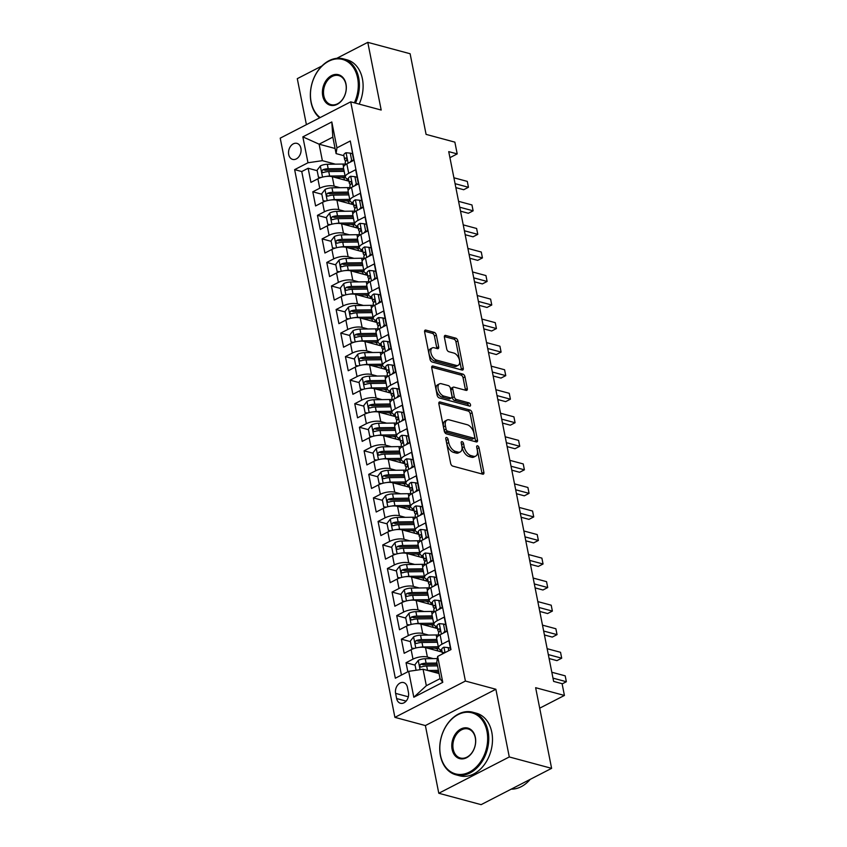 <?xml version="1.0" encoding="UTF-8"?>
<svg xmlns="http://www.w3.org/2000/svg" width="847" height="847" viewBox="0 0 847 847"><rect width="100%" height="100%" fill="white"/><g stroke="black" fill="none" stroke-linecap="round" stroke-linejoin="round"><path stroke-width="1.27" d="M446.623 437.486A1.779 1.006 62.8 0 0 446.125 437.528A1.779 1.006 62.8 0 0 445.776 438.799L450.646 463.351A2.541 1.429 62.8 0 0 452.764 466.115L482.674 474.161A2.541 1.429 62.8 0 0 483.383 474.119A2.541 1.429 62.8 0 0 483.881 472.298L479.021 447.745A1.779 1.006 62.8 0 0 477.539 445.808A1.779 1.006 62.8 0 0 477.041 445.85A1.779 1.006 62.8 0 0 476.692 447.121L477.316 450.297A8.142 4.574 62.8 0 1 475.728 456.099A8.142 4.574 62.8 0 1 473.462 456.258L470.974 455.591A8.142 4.574 62.8 0 1 464.188 446.761L463.563 443.584A1.779 1.006 62.8 0 0 462.081 441.647A1.779 1.006 62.8 0 0 461.583 441.689A1.779 1.006 62.8 0 0 461.234 442.96L461.869 446.136A8.142 4.574 62.8 0 1 460.27 451.938A8.142 4.574 62.8 0 1 458.015 452.097L455.517 451.43A8.142 4.574 62.8 0 1 448.73 442.6L448.105 439.424A1.779 1.006 62.8 0 0 446.623 437.486M288.711 154.525A8.29 6.109 -74.9 0 0 292.649 159.395A8.29 6.109 -74.9 0 0 298.991 156.557A8.29 6.109 -74.9 0 0 300.907 148.246A8.29 6.109 -74.9 0 0 296.958 143.376A8.29 6.109 -74.9 0 0 290.616 146.213A8.29 6.109 -74.9 0 0 288.711 154.525M436.343 335.116A2.541 1.429 62.8 0 0 434.225 332.363L425.829 330.097A2.541 1.429 62.8 0 0 425.12 330.15A2.541 1.429 62.8 0 0 424.622 331.96L430.022 359.234A2.541 1.429 62.8 0 0 432.15 361.997L462.06 370.044A2.541 1.429 62.8 0 0 462.769 370.001A2.541 1.429 62.8 0 0 463.267 368.18L457.867 340.907A2.541 1.429 62.8 0 0 455.75 338.154L445.607 335.423A2.541 1.429 62.8 0 0 444.897 335.476A2.541 1.429 62.8 0 0 444.4 337.286L446.718 348.964A2.541 1.429 62.8 0 0 448.836 351.717L453.865 353.072A6.808 3.822 62.8 0 1 459.116 358.969A6.808 3.822 62.8 0 1 458.195 365.301A6.808 3.822 62.8 0 1 456.311 365.438L436.618 360.134A6.808 3.822 62.8 0 1 431.356 354.237A6.808 3.822 62.8 0 1 432.277 347.905A6.808 3.822 62.8 0 1 434.162 347.768L437.444 348.657A2.541 1.429 62.8 0 0 438.153 348.604A2.541 1.429 62.8 0 0 438.651 346.794L436.343 335.116L434.437 336.1A2.541 1.429 62.8 0 0 432.319 333.337L424.569 331.251M509.28 756.953L495.876 689.257L425.385 725.561L438.788 793.258L509.28 756.953L551.609 768.345L535.643 687.7L564.42 695.451L562.09 683.677L553.631 681.401L448.73 151.634L457.2 153.91L454.871 142.137L426.083 134.387L410.117 53.742L367.789 42.35L336.778 58.316M495.876 689.257L465.405 681.052L350.711 101.841L381.192 110.046L367.789 42.35M440.059 401.976A2.541 1.429 62.8 0 0 439.36 402.029A2.541 1.429 62.8 0 0 438.862 403.839L444.262 431.112A2.541 1.429 62.8 0 0 446.38 433.865L476.289 441.922A2.541 1.429 62.8 0 0 476.999 441.869A2.541 1.429 62.8 0 0 477.496 440.059L472.097 412.785A2.541 1.429 62.8 0 0 469.979 410.033L440.059 401.976L438.905 402.569M437.137 395.168L431.737 367.905A2.541 1.429 62.8 0 1 432.235 366.084A2.541 1.429 62.8 0 1 432.944 366.042L462.864 374.088A2.541 1.429 62.8 0 1 464.982 376.851L467.29 388.519A2.541 1.429 62.8 0 1 466.792 390.34A2.541 1.429 62.8 0 1 466.083 390.382L453.95 387.121A2.541 1.429 62.8 0 0 453.251 387.164A2.541 1.429 62.8 0 0 452.753 388.985L454.288 396.724A2.541 1.429 62.8 0 0 456.406 399.488L469.037 402.886A1.779 1.006 62.8 0 1 470.413 404.432A1.779 1.006 62.8 0 1 470.17 406.084A1.779 1.006 62.8 0 1 469.672 406.115L439.265 397.931A2.541 1.429 62.8 0 1 437.137 395.168M321.892 65.981L297.286 78.655L306.402 124.657M551.609 768.345L481.117 804.65L438.788 793.258M344.094 177.944L341.595 177.267M317.18 170.692L308.139 168.257L310.934 182.391L317.89 178.802L319.753 188.225A10.365 3.907 -11.2 0 1 334.142 186.128L340.028 187.706M348.752 201.491L346.254 200.813M321.839 194.238L312.797 191.803L315.592 205.937L322.548 202.348L324.412 211.771A10.365 3.907 -11.2 0 1 338.811 209.664L344.697 211.252M353.421 225.037L350.923 224.36M326.497 217.785L317.456 215.35L320.251 229.473L327.207 225.895L329.07 235.318A10.365 3.907 -11.2 0 1 343.469 233.211L349.356 234.799M358.08 248.573L355.581 247.906M331.166 241.331L322.125 238.896L324.92 253.02L331.876 249.442L333.739 258.864A10.365 3.907 -11.2 0 1 348.128 256.757L354.014 258.346M362.738 272.12L360.24 271.453M335.825 264.878L326.783 262.443L329.578 276.567L336.534 272.988L338.398 282.411A10.365 3.907 -11.2 0 1 352.797 280.304L358.683 281.892M367.407 295.667L364.909 295M340.483 288.425L331.442 285.99L334.247 300.113L341.193 296.535L343.067 305.947A10.365 3.907 -11.2 0 1 357.455 303.851L363.342 305.439M372.066 319.213L369.567 318.546M345.153 311.971L336.111 309.536L338.906 323.66L345.862 320.081L347.725 329.494A10.365 3.907 -11.2 0 1 362.114 327.397L368 328.975M376.735 342.76L374.226 342.082M349.811 335.507L340.769 333.083L343.564 347.206L350.52 343.628L352.384 353.04A10.365 3.907 -11.2 0 1 366.783 350.944L372.669 352.521M381.394 366.306L378.895 365.629M354.47 359.054L345.428 356.619L348.233 370.753L355.179 367.164L357.053 376.587A10.365 3.907 -11.2 0 1 371.441 374.49L377.328 376.068M386.052 389.853L383.553 389.175M359.139 382.6L350.097 380.165L352.892 394.3L359.848 390.711L361.711 400.133A10.365 3.907 -11.2 0 1 376.1 398.026L381.986 399.615M390.721 413.4L388.212 412.722M363.797 406.147L354.755 403.712L357.55 417.836L364.506 414.257L366.37 423.68A10.365 3.907 -11.2 0 1 380.769 421.573L386.656 423.161M395.38 436.936L392.881 436.269M368.456 429.694L359.414 427.259L362.22 441.382L369.165 437.804L371.039 447.227A10.365 3.907 -11.2 0 1 385.427 445.12L391.314 446.708M400.038 460.482L397.539 459.815M373.125 453.24L364.083 450.805L366.878 464.929L373.834 461.35L375.697 470.773A10.365 3.907 -11.2 0 1 390.086 468.666L395.973 470.254M404.707 484.029L402.198 483.362M377.783 476.787L368.741 474.352L371.537 488.475L378.493 484.897L380.356 494.309A10.365 3.907 -11.2 0 1 394.755 492.213L400.642 493.801M409.366 507.575L406.867 506.908M382.442 500.333L373.4 497.898L376.206 512.022L383.151 508.444L385.025 517.856A10.365 3.907 -11.2 0 1 399.413 515.759L405.3 517.348M414.024 531.122L411.526 530.444M387.111 523.87L378.069 521.445L380.864 535.569L387.82 531.99L389.684 541.402A10.365 3.907 -11.2 0 1 404.072 539.306L409.959 540.884M418.693 554.669L416.184 553.991M391.769 547.416L382.728 544.981L385.523 559.115L392.479 555.537L394.342 564.949A10.365 3.907 -11.2 0 1 408.741 562.853L414.628 564.43M423.352 578.215L420.853 577.538M396.428 570.963L387.386 568.528L390.192 582.662L397.137 579.073L399.011 588.496A10.365 3.907 -11.2 0 1 413.4 586.389L419.286 587.977M428.01 601.762L425.512 601.084M401.097 594.509L392.055 592.074L394.85 606.208L401.806 602.619L403.67 612.042A10.365 3.907 -11.2 0 1 418.058 609.935L423.945 611.523M432.679 625.308L430.17 624.631M405.755 618.056L396.714 615.621L399.509 629.745L406.465 626.166L408.328 635.589A10.365 3.907 -11.2 0 1 422.727 633.482L428.614 635.07M437.338 648.844L434.839 648.177M410.414 641.603L401.372 639.167L404.178 653.291L411.123 649.713A10.365 3.907 -11.2 0 1 425.522 647.616L442.187 652.095M450.699 649.702L448.91 640.639L441.954 644.218A10.365 3.907 -11.2 0 0 438.555 648.05A10.365 3.907 -11.2 0 0 441.107 649.967L441.795 650.147M438.555 648.05L436.692 638.638A10.365 3.907 -11.2 0 1 440.091 634.795L447.047 631.216L444.252 617.092L437.296 620.671A10.365 3.907 -11.2 0 0 433.897 624.504A10.365 3.907 -11.2 0 0 436.438 626.42L437.137 626.611M433.897 624.504L432.034 615.091A10.365 3.907 168.8 0 1 435.432 611.259L442.378 607.67L439.582 593.546L432.626 597.124A10.365 3.907 -11.2 0 0 429.238 600.968A10.365 3.907 -11.2 0 0 431.779 602.873L432.478 603.064M429.238 600.968L427.375 591.545A10.365 3.907 168.8 0 1 430.763 587.712L437.719 584.123L434.924 569.999L427.968 573.578A10.365 3.907 -11.2 0 0 424.569 577.421A10.365 3.907 -11.2 0 0 427.121 579.327L427.809 579.517M424.569 577.421L422.706 567.998A10.365 3.907 168.8 0 1 426.105 564.166L433.061 560.576L430.255 546.453L423.309 550.031A10.365 3.907 -11.2 0 0 419.911 553.874A10.365 3.907 -11.2 0 0 422.452 555.78L423.151 555.971M419.911 553.874L418.047 544.452A10.365 3.907 168.8 0 1 421.446 540.619L428.391 537.04L425.596 522.906L418.64 526.495A10.365 3.907 -11.2 0 0 415.252 530.328A10.365 3.907 -11.2 0 0 417.793 532.234L418.492 532.424M415.252 530.328L413.389 520.905A10.365 3.907 168.8 0 1 416.777 517.072L423.733 513.494L420.938 499.359L413.982 502.949A10.365 3.907 -11.2 0 0 410.583 506.781A10.365 3.907 -11.2 0 0 413.135 508.698L413.823 508.878M410.583 506.781L408.72 497.358A10.365 3.907 168.8 0 1 412.118 493.526L419.074 489.947L416.269 475.823L409.323 479.402A10.365 3.907 -11.2 0 0 405.925 483.235A10.365 3.907 -11.2 0 0 408.466 485.151L409.165 485.331M405.925 483.235L404.061 473.822A10.365 3.907 168.8 0 1 407.449 469.979L414.405 466.401L411.61 452.277L404.654 455.855A10.365 3.907 -11.2 0 0 401.266 459.688A10.365 3.907 -11.2 0 0 403.807 461.604L404.506 461.784M401.266 459.688L399.392 450.276A10.365 3.907 168.8 0 1 402.791 446.433L409.747 442.854L406.952 428.73L399.996 432.309A10.365 3.907 -11.2 0 0 396.597 436.141A10.365 3.907 -11.2 0 0 399.149 438.058L399.837 438.248M396.597 436.141L394.734 426.729A10.365 3.907 168.8 0 1 398.132 422.886L405.088 419.307L402.283 405.184L395.337 408.762A10.365 3.907 -11.2 0 0 391.939 412.605A10.365 3.907 -11.2 0 0 394.48 414.511L395.178 414.702M391.939 412.605L390.075 403.183A10.365 3.907 168.8 0 1 393.463 399.35L400.419 395.761L397.624 381.637L390.668 385.216A10.365 3.907 -11.2 0 0 387.28 389.059A10.365 3.907 -11.2 0 0 389.821 390.965L390.52 391.155M387.28 389.059L385.406 379.636A10.365 3.907 168.8 0 1 388.805 375.803L395.761 372.214L392.966 358.09L386.01 361.669A10.365 3.907 -11.2 0 0 382.611 365.512A10.365 3.907 -11.2 0 0 385.163 367.418L385.851 367.609M382.611 365.512L380.748 356.089A10.365 3.907 168.8 0 1 384.146 352.257L391.102 348.678L388.297 334.544L381.351 338.133A10.365 3.907 -11.2 0 0 377.953 341.966A10.365 3.907 -11.2 0 0 380.494 343.871L381.192 344.062M377.953 341.966L376.089 332.543A10.365 3.907 168.8 0 1 379.477 328.71L386.433 325.132L383.638 310.997L376.682 314.586A10.365 3.907 -11.2 0 0 373.294 318.419A10.365 3.907 -11.2 0 0 375.835 320.335L376.523 320.515M373.294 318.419L371.42 308.996A10.365 3.907 168.8 0 1 374.819 305.164L381.775 301.585L378.98 287.451L372.024 291.04A10.365 3.907 -11.2 0 0 368.625 294.872A10.365 3.907 -11.2 0 0 371.177 296.789L371.865 296.969M368.625 294.872L366.762 285.46A10.365 3.907 168.8 0 1 370.16 281.617L377.116 278.038L374.31 263.915L367.365 267.493A10.365 3.907 -11.2 0 0 363.966 271.326A10.365 3.907 -11.2 0 0 366.507 273.242L367.206 273.422M363.966 271.326L362.103 261.914A10.365 3.907 168.8 0 1 365.491 258.07L372.447 254.492L369.652 240.368L362.696 243.947A10.365 3.907 -11.2 0 0 359.308 247.779A10.365 3.907 -11.2 0 0 361.849 249.696L362.537 249.886M359.308 247.779L357.434 238.367A10.365 3.907 168.8 0 1 360.833 234.524L367.789 230.945L364.993 216.821L358.037 220.4A10.365 3.907 -11.2 0 0 354.639 224.233A10.365 3.907 -11.2 0 0 357.19 226.149L357.879 226.34M354.639 224.233L352.776 214.82A10.365 3.907 168.8 0 1 356.174 210.988L363.13 207.399L360.324 193.275L353.379 196.853A10.365 3.907 -11.2 0 0 349.98 200.697A10.365 3.907 -11.2 0 0 352.521 202.602L353.22 202.793M349.98 200.697L348.117 191.274A10.365 3.907 168.8 0 1 351.505 187.441L358.461 183.852L355.666 169.728L348.71 173.307A10.365 3.907 -11.2 0 0 345.322 177.15A10.365 3.907 -11.2 0 0 347.863 179.056L348.551 179.246M317.89 178.802A10.365 3.907 168.8 0 1 332.278 176.705L348.943 181.194M322.548 202.348A10.365 3.907 168.8 0 1 336.947 200.252L353.601 204.741M327.207 225.895A10.365 3.907 168.8 0 1 341.606 223.799L358.27 228.277M331.876 249.442A10.365 3.907 168.8 0 1 346.264 247.345L362.929 251.824M336.534 272.988A10.365 3.907 168.8 0 1 350.933 270.881L367.587 275.37M341.193 296.535A10.365 3.907 168.8 0 1 355.592 294.428L372.257 298.917M345.862 320.081A10.365 3.907 168.8 0 1 360.25 317.974L376.915 322.463M350.52 343.628A10.365 3.907 168.8 0 1 364.919 341.521L381.574 346.01M355.179 367.164A10.365 3.907 168.8 0 1 369.578 365.068L386.243 369.557M359.848 390.711A10.365 3.907 168.8 0 1 374.236 388.614L390.901 393.103M364.506 414.257A10.365 3.907 168.8 0 1 378.905 412.161L395.56 416.639M369.165 437.804A10.365 3.907 168.8 0 1 383.564 435.707L400.229 440.186M373.834 461.35A10.365 3.907 168.8 0 1 388.222 459.254L404.887 463.733M378.493 484.897A10.365 3.907 168.8 0 1 392.892 482.79L409.546 487.279M383.151 508.444A10.365 3.907 168.8 0 1 397.55 506.337L414.215 510.826M387.82 531.99A10.365 3.907 168.8 0 1 402.209 529.883L418.873 534.372M392.479 555.537A10.365 3.907 168.8 0 1 406.878 553.43L423.532 557.919M397.137 579.073A10.365 3.907 168.8 0 1 411.536 576.976L428.201 581.466M401.806 602.619A10.365 3.907 168.8 0 1 416.195 600.523L432.859 605.002M406.465 626.166A10.365 3.907 168.8 0 1 420.864 624.07L437.518 628.548M408.455 692.475L407.428 687.298A8.036 5.918 -74.9 0 0 403.606 682.576A8.036 5.918 -74.9 0 0 397.465 685.329A8.036 5.918 -74.9 0 0 395.613 693.375L396.64 698.563A8.036 5.918 -74.9 0 0 400.462 703.275A8.036 5.918 -74.9 0 0 406.602 700.522A8.036 5.918 -74.9 0 0 408.455 692.475M465.405 681.052L394.903 717.356L280.219 138.146L350.711 101.841M308.139 168.257L301.754 171.549L294.64 169.633L395.337 678.214L408.678 671.343L423.077 669.246L439.042 673.545M294.64 169.633L307.98 162.762L302.845 136.865L331.812 121.947L336.937 147.854L350.277 140.983L450.975 649.564L437.645 656.425L442.769 682.333L413.812 697.24L408.678 671.343M415.083 665.149L406.041 662.714L412.997 659.135A10.365 3.907 -11.2 0 1 427.386 657.028L433.272 658.617M351.283 146.044L353.802 160.316L346.847 163.895A10.365 3.907 168.8 0 0 343.448 167.727L345.322 177.15M401.372 639.167L408.328 635.589M396.714 615.621L403.67 612.042M392.055 592.074L399.011 588.496M387.386 568.528L394.342 564.949M382.728 544.981L389.684 541.402M378.069 521.445L385.025 517.856M373.4 497.898L380.356 494.309M368.741 474.352L375.697 470.773M364.083 450.805L371.039 447.227M359.414 427.259L366.37 423.68M354.755 403.712L361.711 400.133M350.097 380.165L357.053 376.587M345.428 356.619L352.384 353.04M340.769 333.083L347.725 329.494M336.111 309.536L343.067 305.947M331.442 285.99L338.398 282.411M326.783 262.443L333.739 258.864M322.125 238.896L329.07 235.318M317.456 215.35L324.412 211.771M312.797 191.803L319.753 188.225M301.754 171.549L401.446 675.07M406.041 662.714L407.831 671.777M335.073 148.479L319.107 144.181L322.368 160.665L335.37 164.159M423.077 669.246L426.337 685.721L440.059 678.659L436.787 662.174L437.645 656.425M425.385 725.561L394.903 717.356M449.926 157.658L457.2 153.91M539.698 708.187L564.42 695.451M343.893 155.7L336.09 153.603L332.829 137.119L319.107 144.181L302.845 136.865M336.937 147.854L336.09 153.603M322.368 160.665L307.98 162.762M426.337 685.721L413.812 697.24M440.059 678.659L442.769 682.333M331.812 121.947L332.829 137.119M445.956 439.688A1.779 1.006 62.8 0 1 446.2 440.408L446.824 443.584A8.142 4.574 62.8 0 0 453.611 452.404L455.517 451.43M460.27 451.938L458.365 452.923A8.142 4.574 62.8 0 1 456.11 453.081L453.611 452.404M475.728 456.099L473.822 457.084A8.142 4.574 62.8 0 1 471.557 457.242L469.069 456.565A8.142 4.574 62.8 0 1 462.282 447.745L461.657 444.569A1.779 1.006 62.8 0 0 461.414 443.849M482.038 473.992A2.541 1.429 62.8 0 0 481.975 473.282L477.115 448.73A1.779 1.006 62.8 0 0 476.872 448.01M475.654 441.753A2.541 1.429 62.8 0 0 475.591 441.043L470.191 413.77A2.541 1.429 62.8 0 0 468.073 411.007L438.799 403.13M446.083 429.196A1.779 1.006 62.8 0 0 447.565 431.123L473.822 438.195A1.779 1.006 62.8 0 0 474.32 438.164A1.779 1.006 62.8 0 0 474.669 436.893L474.002 433.537A8.142 4.574 62.8 0 0 467.216 424.718L449.27 419.879A8.142 4.574 62.8 0 0 447.004 420.038A8.142 4.574 62.8 0 0 445.416 425.84L446.083 429.196L444.177 430.181A1.779 1.006 62.8 0 0 445.66 432.108L447.565 431.123M474.32 438.164L472.414 439.138A1.779 1.006 62.8 0 1 471.917 439.18L445.66 432.108M447.004 420.038L445.099 421.023A8.142 4.574 62.8 0 0 443.51 426.824L445.416 425.84M444.177 430.181L443.51 426.824M431.684 367.196L460.959 375.073L462.864 374.088M465.448 390.213A2.541 1.429 62.8 0 0 465.384 389.504L463.076 377.836A2.541 1.429 62.8 0 0 460.959 375.073M453.251 387.164L451.345 388.148A2.541 1.429 62.8 0 0 450.848 389.959L452.383 397.709A2.541 1.429 62.8 0 0 454.5 400.462L467.131 403.86L469.037 402.886M468.624 405.84A1.779 1.006 62.8 0 0 467.131 403.86M441.361 383.733A6.808 3.822 62.8 0 0 439.477 383.86A6.808 3.822 62.8 0 0 438.555 390.192A6.808 3.822 62.8 0 0 443.817 396.089L450.752 397.963A2.541 1.429 62.8 0 0 451.462 397.91A2.541 1.429 62.8 0 0 451.959 396.1L450.424 388.36A2.541 1.429 62.8 0 0 448.307 385.597L441.361 383.733M439.477 383.86L437.571 384.845A6.808 3.822 62.8 0 0 436.65 391.176A6.808 3.822 62.8 0 0 441.912 397.074L443.817 396.089M451.462 397.91L449.556 398.895A2.541 1.429 62.8 0 1 448.846 398.948L441.912 397.074M436.808 348.477A2.541 1.429 62.8 0 0 436.745 347.768L434.437 336.1M432.277 347.905L430.371 348.879A6.808 3.822 62.8 0 0 429.45 355.221A6.808 3.822 62.8 0 0 434.712 361.118L436.618 360.134M458.195 365.301L456.289 366.285A6.808 3.822 62.8 0 1 454.405 366.412L434.712 361.118M461.414 369.874A2.541 1.429 62.8 0 0 461.361 369.165L455.961 341.892A2.541 1.429 62.8 0 0 453.844 339.139L444.347 336.577M432.637 671.819L438.682 671.735M427.735 670.496L438.407 670.348M416.089 670.263L414.988 664.651L418.323 660.332A6.871 2.583 -11.2 0 1 425.215 658.733L437.327 658.553M436.967 663.053L426.105 663.201A6.871 2.583 168.8 0 0 420.853 664.133C419.297 665.753 419.477 666.695 421.414 666.96A6.871 2.583 -11.2 0 1 426.655 666.028L437.528 665.869M420.853 664.133L423.288 664.789A3.494 1.313 -11.2 0 1 424.876 664.609L437.243 664.429M420.588 667.013L421.414 666.96M448.751 650.708L448.137 647.584L443.86 647.193A6.871 2.583 168.8 0 0 441.7 649.681L442.536 653.905A6.871 2.583 168.8 0 1 443.521 652.455L444.622 652.836M450.646 649.734L450.339 648.177L448.137 647.584M562.143 683.9L566.357 681.729L552.985 678.129M565.193 675.842L566.357 681.729L565.193 675.842L551.81 672.243M440.493 755.323A31.614 23.271 -74.9 0 0 469.429 772.083A31.614 23.271 -74.9 0 0 486.983 731.385A31.614 23.271 -74.9 0 0 458.047 714.624A31.614 23.271 -74.9 0 0 440.493 755.323M488.063 731.226A32.387 23.843 105.1 0 1 480.598 763.687A32.387 23.843 105.1 0 1 455.824 774.772A32.387 23.843 105.1 0 1 440.429 755.757A32.387 23.843 105.1 0 1 447.894 723.296A32.387 23.843 105.1 0 1 472.668 712.211A32.387 23.843 105.1 0 1 488.063 731.226M452.118 749.341A15.807 11.636 105.1 0 1 460.895 728.992A15.807 11.636 105.1 0 1 475.358 737.366A15.807 11.636 105.1 0 1 466.581 757.716A15.807 11.636 105.1 0 1 452.118 749.341M475.294 737.801A15.034 11.064 -74.9 0 0 468.158 728.981A15.034 11.064 -74.9 0 0 456.66 734.116A15.034 11.064 -74.9 0 0 453.198 749.182A15.034 11.064 -74.9 0 0 460.345 758.001A15.034 11.064 -74.9 0 0 471.832 752.856A15.034 11.064 -74.9 0 0 475.294 737.801M530.211 779.367A32.387 23.843 105.1 0 1 511.239 789.139M472.668 712.211L476.395 713.216A32.387 23.843 105.1 0 1 491.789 732.232A32.387 23.843 105.1 0 1 484.325 764.682A32.387 23.843 105.1 0 1 459.55 775.767L455.824 774.772M354.374 102.826A31.614 23.271 -74.9 0 0 357.614 77.998A31.614 23.271 -74.9 0 0 328.678 61.249A31.614 23.271 -74.9 0 0 311.124 101.936A31.614 23.271 -74.9 0 0 320.166 117.574M319.637 117.839A32.387 23.843 105.1 0 1 311.061 102.371A32.387 23.843 105.1 0 1 318.525 69.92A32.387 23.843 105.1 0 1 343.289 58.835A32.387 23.843 105.1 0 1 358.694 77.839A32.387 23.843 105.1 0 1 355.454 103.112M322.739 95.955A15.807 11.636 105.1 0 1 331.526 75.605A15.807 11.636 105.1 0 1 345.989 83.991A15.807 11.636 105.1 0 1 337.212 104.329A15.807 11.636 105.1 0 1 322.739 95.955M345.925 84.414A15.034 11.064 -74.9 0 0 338.779 75.595A15.034 11.064 -74.9 0 0 327.281 80.74A15.034 11.064 -74.9 0 0 323.819 95.796A15.034 11.064 -74.9 0 0 330.965 104.615A15.034 11.064 -74.9 0 0 342.463 99.48A15.034 11.064 -74.9 0 0 345.925 84.414M343.289 58.835L347.016 59.83A32.387 23.843 105.1 0 1 362.41 78.845A32.387 23.843 105.1 0 1 359.17 104.117M419.667 647.33A6.871 2.583 -11.2 0 1 422.886 646.96L438.301 646.737M427.979 648.273L437.306 648.146A16.453 6.204 -11.2 0 1 438.577 648.146M413.58 648.675L411.716 648.167L410.319 641.105L413.664 636.796A6.871 2.583 -11.2 0 1 420.557 635.186L436.205 634.964A19.82 7.464 -11.2 0 1 438.799 635.017M437.486 648.135A8.163 3.07 168.8 0 0 437.359 649.003L437.73 650.898M411.716 648.167L414.352 648.41M439.466 651.364A8.163 3.07 -11.2 0 1 440.821 650.507L440.694 649.84M436.851 639.443L421.435 639.654A6.871 2.583 168.8 0 0 416.184 640.586L418.63 641.243A3.494 1.313 -11.2 0 1 420.218 641.063L435.866 640.84A16.453 6.204 -11.2 0 1 437.137 640.851M441.573 650.094A16.453 6.204 -11.2 0 1 440.821 650.507M416.184 640.586C414.628 642.206 414.818 643.148 416.745 643.413A6.871 2.583 -11.2 0 1 421.997 642.481L437.412 642.27M415.93 643.466L416.745 643.413M415.009 623.784A6.871 2.583 -11.2 0 1 418.217 623.413L433.632 623.191M423.309 624.726L432.648 624.599A16.453 6.204 -11.2 0 1 433.918 624.599M408.91 625.128L407.058 624.631L405.66 617.558L409.006 613.249A6.871 2.583 -11.2 0 1 415.888 611.64L431.536 611.418A19.82 7.464 -11.2 0 1 434.14 611.47M432.828 624.588A8.163 3.07 168.8 0 0 432.69 625.457L433.071 627.352M407.058 624.631L409.694 624.864M434.807 627.818A8.163 3.07 -11.2 0 1 436.163 626.96L436.025 626.293M432.192 615.896L416.777 616.108A6.871 2.583 168.8 0 0 411.526 617.039L413.961 617.696A3.494 1.313 -11.2 0 1 415.549 617.516L431.197 617.294A16.453 6.204 -11.2 0 1 432.468 617.304M436.914 626.547A16.453 6.204 -11.2 0 1 436.163 626.96M411.526 617.039C409.969 618.659 410.16 619.602 412.087 619.866A6.871 2.583 -11.2 0 1 417.338 618.935L432.753 618.723M411.261 619.919L412.087 619.866M410.34 600.237A6.871 2.583 -11.2 0 1 413.558 599.867L428.974 599.644M418.651 601.179L427.979 601.052A16.453 6.204 -11.2 0 1 429.26 601.052M404.252 601.582L402.399 601.084L401.002 594.022L404.337 589.703A6.871 2.583 -11.2 0 1 411.229 588.093L426.877 587.871A19.82 7.464 -11.2 0 1 429.471 587.924M428.169 601.052A8.163 3.07 168.8 0 0 428.031 601.91L428.413 603.805M402.399 601.084L405.025 601.328M430.138 604.271A8.163 3.07 -11.2 0 1 431.494 603.413L431.367 602.746M427.534 592.349L412.118 592.561A6.871 2.583 168.8 0 0 406.867 593.493L409.302 594.149A3.494 1.313 -11.2 0 1 410.89 593.969L426.539 593.747A16.453 6.204 -11.2 0 1 427.809 593.758M432.245 603A16.453 6.204 -11.2 0 1 431.494 603.413M406.867 593.493C405.311 595.113 405.491 596.055 407.428 596.32A6.871 2.583 -11.2 0 1 412.669 595.388L428.084 595.176M406.602 596.373L407.428 596.32M405.681 576.691A6.871 2.583 -11.2 0 1 408.9 576.32L424.315 576.098M413.992 577.633L423.32 577.506A16.453 6.204 -11.2 0 1 424.591 577.516M399.593 578.035L397.73 577.538L396.332 570.476L399.678 566.156A6.871 2.583 -11.2 0 1 406.571 564.547L422.219 564.324A19.82 7.464 -11.2 0 1 424.813 564.377M423.5 577.506A8.163 3.07 168.8 0 0 423.373 578.363L423.744 580.259M397.73 577.538L400.366 577.781M425.48 580.724A8.163 3.07 -11.2 0 1 426.835 579.867L426.708 579.21M422.865 568.803L407.449 569.025A6.871 2.583 168.8 0 0 402.198 569.946L404.644 570.603A3.494 1.313 -11.2 0 1 406.232 570.423L421.88 570.2A16.453 6.204 -11.2 0 1 423.151 570.211M427.587 579.454A16.453 6.204 -11.2 0 1 426.835 579.867M402.198 569.946C400.642 571.577 400.832 572.508 402.759 572.773A6.871 2.583 -11.2 0 1 408.01 571.841L423.426 571.63M401.944 572.826L402.759 572.773M443.277 633.154L444.876 631.1L443.479 624.038L439.201 623.646A6.871 2.583 168.8 0 0 437.041 626.134L437.931 630.613A6.871 2.583 168.8 0 0 438.143 631.057L438.979 632.148M446.983 631.248L445.67 624.631L443.479 624.038M549.1 658.532L556.934 660.639L561.699 658.183L548.316 654.583M560.534 652.296L561.699 658.183L560.534 652.296L547.151 648.696M438.894 635.494L438.492 633.44A6.871 2.583 -11.2 0 1 439.424 631.735C440.429 629.967 440.239 629.025 438.862 628.908A6.871 2.583 168.8 0 0 437.931 630.613M444.876 631.1L446.454 631.523M438.619 609.607L440.207 607.553L438.81 600.491L434.532 600.1A6.871 2.583 168.8 0 0 432.383 602.588L433.262 607.066A6.871 2.583 168.8 0 0 433.473 607.511L434.32 608.601M442.325 607.701L441.012 601.084L438.81 600.491M544.441 634.985L552.276 637.092L557.04 634.636L543.658 631.036M555.876 628.749L557.04 634.636L555.876 628.749L542.493 625.15M434.236 611.947L433.823 609.893A6.871 2.583 -11.2 0 1 434.765 608.188C435.76 606.42 435.58 605.478 434.204 605.361A6.871 2.583 168.8 0 0 433.262 607.066M440.207 607.553L441.785 607.977M433.95 586.071L435.549 584.007L434.151 576.945L429.874 576.553A6.871 2.583 168.8 0 0 427.714 579.041L428.603 583.519A6.871 2.583 168.8 0 0 428.815 583.964L429.662 585.055M437.666 584.155L436.353 577.538L434.151 576.945M539.772 611.439L547.607 613.546L552.371 611.089L538.999 607.49M551.206 605.203L552.371 611.089L551.206 605.203L537.824 601.603M429.567 588.4L429.164 586.346A6.871 2.583 -11.2 0 1 430.096 584.642C431.102 582.874 430.911 581.931 429.535 581.815A6.871 2.583 168.8 0 0 428.603 583.519M435.549 584.007L437.126 584.43M429.291 562.524L430.89 560.46L429.482 553.398L425.215 553.006A6.871 2.583 168.8 0 0 423.055 555.505L423.945 559.973A6.871 2.583 168.8 0 0 424.156 560.418L424.993 561.508M432.997 560.608L431.684 553.991L429.482 553.398M535.113 587.892L542.948 589.999L547.713 587.553L534.33 583.943M546.548 581.667L547.713 587.553L546.548 581.667L533.165 578.056M424.908 564.854L424.506 562.8A6.871 2.583 -11.2 0 1 425.438 561.095C426.443 559.327 426.253 558.385 424.876 558.268A6.871 2.583 168.8 0 0 423.945 559.973M430.89 560.46L432.468 560.883M401.023 553.144A6.871 2.583 -11.2 0 1 404.231 552.773L419.646 552.562M409.323 554.086L418.662 553.959A16.453 6.204 -11.2 0 1 419.932 553.97M394.924 554.489L393.072 553.991L391.674 546.929L395.02 542.609A6.871 2.583 -11.2 0 1 401.902 541L417.55 540.778A19.82 7.464 -11.2 0 1 420.154 540.831M418.842 553.959A8.163 3.07 168.8 0 0 418.704 554.817L419.085 556.723M393.072 553.991L395.708 554.234M420.821 557.188A8.163 3.07 -11.2 0 1 422.177 556.32L422.039 555.664M418.206 545.256L402.791 545.479A6.871 2.583 168.8 0 0 397.539 546.4L399.975 547.056A3.494 1.313 -11.2 0 1 401.563 546.876L417.211 546.664A16.453 6.204 -11.2 0 1 418.482 546.664M422.928 555.907A16.453 6.204 -11.2 0 1 422.177 556.32M397.539 546.4C395.983 548.03 396.163 548.972 398.101 549.227A6.871 2.583 -11.2 0 1 403.352 548.305L418.767 548.083M397.275 549.279L398.101 549.227M424.633 538.978L426.221 536.913L424.823 529.851L420.546 529.46A6.871 2.583 168.8 0 0 418.397 531.958L419.276 536.426A6.871 2.583 168.8 0 0 419.487 536.871L420.334 537.972M428.338 537.062L427.026 530.444L424.823 529.851M530.455 564.346L538.29 566.452L543.054 564.007L529.671 560.396M541.889 558.12L543.054 564.007L541.889 558.12L528.507 554.51M420.25 541.307L419.837 539.253A6.871 2.583 -11.2 0 1 420.768 537.549C421.774 535.78 421.594 534.838 420.218 534.732A6.871 2.583 168.8 0 0 419.276 536.426M426.221 536.913L427.799 537.347M396.354 529.597A6.871 2.583 -11.2 0 1 399.572 529.227L414.988 529.015M404.665 530.55L413.992 530.413A16.453 6.204 -11.2 0 1 415.274 530.423M390.266 530.942L388.413 530.444L387.005 523.382L390.351 519.063A6.871 2.583 -11.2 0 1 397.243 517.453L412.891 517.231A19.82 7.464 -11.2 0 1 415.485 517.284M414.183 530.413A8.163 3.07 168.8 0 0 414.045 531.281L414.427 533.176M388.413 530.444L391.039 530.688M416.152 533.642A8.163 3.07 -11.2 0 1 417.507 532.774L417.38 532.117M413.548 521.71L398.132 521.932A6.871 2.583 168.8 0 0 392.881 522.864L395.316 523.52A3.494 1.313 -11.2 0 1 396.904 523.34L412.553 523.118A16.453 6.204 -11.2 0 1 413.823 523.118M418.259 532.361A16.453 6.204 -11.2 0 1 417.507 532.774M392.881 522.864C391.325 524.484 391.505 525.426 393.442 525.68A6.871 2.583 -11.2 0 1 398.683 524.759L414.098 524.537M392.616 525.733L393.442 525.68M419.964 515.431L421.562 513.377L420.165 506.305L415.888 505.913A6.871 2.583 168.8 0 0 413.728 508.412L414.617 512.88A6.871 2.583 168.8 0 0 414.829 513.335L415.676 514.425M423.669 513.526L422.367 506.898L420.165 506.305M525.786 540.799L533.621 542.906L538.385 540.46L525.002 536.86M537.22 534.573L538.385 540.46L537.22 534.573L523.838 530.974M415.581 517.761L415.178 515.707A6.871 2.583 -11.2 0 1 416.11 514.013C417.116 512.234 416.925 511.292 415.549 511.186A6.871 2.583 168.8 0 0 414.617 512.88M421.562 513.377L423.14 513.801M391.695 506.051A6.871 2.583 -11.2 0 1 394.914 505.68L410.329 505.468M400.006 507.004L409.334 506.866A16.453 6.204 -11.2 0 1 410.604 506.877M385.607 507.395L383.744 506.898L382.346 499.836L385.692 495.516A6.871 2.583 -11.2 0 1 392.585 493.907L408.233 493.695A19.82 7.464 -11.2 0 1 410.827 493.748M409.514 506.866A8.163 3.07 168.8 0 0 409.387 507.734L409.757 509.629M383.744 506.898L386.38 507.141M411.494 510.095A8.163 3.07 -11.2 0 1 412.849 509.227L412.722 508.571M408.879 498.163L393.463 498.385A6.871 2.583 168.8 0 0 388.212 499.317L390.658 499.974A3.494 1.313 -11.2 0 1 392.246 499.794L407.894 499.571A16.453 6.204 -11.2 0 1 409.165 499.582M413.601 508.814A16.453 6.204 -11.2 0 1 412.849 509.227M388.212 499.317C386.656 500.937 386.846 501.879 388.773 502.144A6.871 2.583 -11.2 0 1 394.024 501.212L409.44 500.99M387.958 502.186L388.773 502.144M415.305 491.885L416.904 489.831L415.496 482.769L411.229 482.377A6.871 2.583 168.8 0 0 409.069 484.865L409.959 489.333A6.871 2.583 168.8 0 0 410.17 489.788L411.007 490.879M419.011 489.979L417.698 483.362L415.496 482.769M521.127 517.252L528.962 519.37L533.726 516.914L520.344 513.314M532.562 511.027L533.726 516.914L532.562 511.027L519.179 507.427M410.922 494.214L410.52 492.16A6.871 2.583 -11.2 0 1 411.451 490.466C412.457 488.687 412.267 487.745 410.89 487.639A6.871 2.583 168.8 0 0 409.959 489.333M416.904 489.831L418.471 490.254M387.037 482.515A6.871 2.583 -11.2 0 1 390.245 482.134L405.66 481.922M395.337 483.457L404.675 483.319A16.453 6.204 -11.2 0 1 405.946 483.33M380.938 483.859L379.085 483.351L377.688 476.289L381.034 471.97A6.871 2.583 -11.2 0 1 387.915 470.371L403.564 470.149A19.82 7.464 -11.2 0 1 406.168 470.201M404.855 483.319A8.163 3.07 168.8 0 0 404.718 484.188L405.099 486.083M379.085 483.351L381.722 483.595M406.835 486.549A8.163 3.07 -11.2 0 1 408.19 485.691L408.053 485.024M404.22 474.627L388.805 474.839A6.871 2.583 168.8 0 0 383.553 475.77L385.988 476.427A3.494 1.313 -11.2 0 1 387.577 476.247L403.225 476.025A16.453 6.204 -11.2 0 1 404.495 476.035M408.942 485.278A16.453 6.204 -11.2 0 1 408.19 485.691M383.553 475.77C381.997 477.39 382.177 478.333 384.115 478.597A6.871 2.583 -11.2 0 1 389.366 477.666L404.781 477.443M383.289 478.64L384.115 478.597M410.647 468.338L412.235 466.284L410.837 459.222L406.56 458.83A6.871 2.583 168.8 0 0 404.411 461.319L405.29 465.797A6.871 2.583 168.8 0 0 405.501 466.242L406.348 467.332M414.352 466.432L413.04 459.815L410.837 459.222M516.469 493.706L524.304 495.823L529.068 493.367L515.685 489.767M527.903 487.48L529.068 493.367L527.903 487.48L514.521 483.881M406.264 470.678L405.851 468.613A6.871 2.583 -11.2 0 1 406.782 466.919C407.788 465.151 407.608 464.209 406.232 464.092A6.871 2.583 168.8 0 0 405.29 465.797M412.235 466.284L413.812 466.708M382.368 458.968A6.871 2.583 -11.2 0 1 385.586 458.598L401.002 458.375M390.679 459.91L400.006 459.773A16.453 6.204 -11.2 0 1 401.287 459.783M376.28 460.313L374.427 459.805L373.019 452.743L376.364 448.434A6.871 2.583 -11.2 0 1 383.257 446.824L398.905 446.602A19.82 7.464 -11.2 0 1 401.499 446.655M400.197 459.773A8.163 3.07 168.8 0 0 400.059 460.641L400.44 462.536M374.427 459.805L377.053 460.048M402.166 463.002A8.163 3.07 -11.2 0 1 403.521 462.144L403.394 461.477M399.562 451.08L384.146 451.292A6.871 2.583 168.8 0 0 378.895 452.224L381.33 452.88A3.494 1.313 -11.2 0 1 382.918 452.7L398.566 452.478A16.453 6.204 -11.2 0 1 399.837 452.489M404.273 461.731A16.453 6.204 -11.2 0 1 403.521 462.144M378.895 452.224C377.339 453.844 377.518 454.786 379.456 455.051A6.871 2.583 -11.2 0 1 384.697 454.119L400.112 453.897M378.63 455.104L379.456 455.051M405.978 444.791L407.576 442.737L406.179 435.676L401.902 435.284A6.871 2.583 168.8 0 0 399.742 437.772L400.631 442.25A6.871 2.583 168.8 0 0 400.843 442.695L401.69 443.786M409.683 442.886L408.381 436.269L406.179 435.676M511.8 470.17L519.635 472.277L524.399 469.82L511.016 466.221M523.234 463.934L524.399 469.82L523.234 463.934L509.852 460.334M401.594 447.131L401.192 445.077A6.871 2.583 -11.2 0 1 402.124 443.373C403.13 441.605 402.939 440.662 401.563 440.546A6.871 2.583 168.8 0 0 400.631 442.25M407.576 442.737L409.154 443.161M377.709 435.422A6.871 2.583 -11.2 0 1 380.928 435.051L396.343 434.829M386.02 436.364L395.348 436.237A16.453 6.204 -11.2 0 1 396.618 436.237M371.621 436.766L369.758 436.269L368.36 429.196L371.706 424.887A6.871 2.583 -11.2 0 1 378.598 423.278L394.247 423.055A19.82 7.464 -11.2 0 1 396.841 423.108M395.528 436.226A8.163 3.07 168.8 0 0 395.401 437.094L395.771 438.99M369.758 436.269L372.394 436.501M397.508 439.455A8.163 3.07 -11.2 0 1 398.863 438.598L398.736 437.931M394.893 427.534L379.477 427.746A6.871 2.583 168.8 0 0 374.226 428.677L376.671 429.334A3.494 1.313 -11.2 0 1 378.26 429.154L393.908 428.931A16.453 6.204 -11.2 0 1 395.178 428.942M399.615 438.185A16.453 6.204 -11.2 0 1 398.863 438.598M374.226 428.677C372.669 430.297 372.86 431.239 374.787 431.504A6.871 2.583 -11.2 0 1 380.038 430.572L395.454 430.361M373.972 431.557L374.787 431.504M401.319 421.245L402.918 419.191L401.51 412.129L397.243 411.737A6.871 2.583 168.8 0 0 395.083 414.225L395.973 418.704A6.871 2.583 168.8 0 0 396.184 419.149L397.021 420.239M405.025 419.339L403.712 412.722L401.51 412.129M507.141 446.623L514.976 448.73L519.74 446.274L506.358 442.674M518.576 440.387L519.74 446.274L518.576 440.387L505.193 436.787M396.936 423.585L396.534 421.531A6.871 2.583 -11.2 0 1 397.465 419.826C398.471 418.058 398.281 417.116 396.904 416.999A6.871 2.583 168.8 0 0 395.973 418.704M402.918 419.191L404.485 419.614M373.051 411.875A6.871 2.583 -11.2 0 1 376.259 411.504L391.674 411.282M381.351 412.817L390.689 412.69A16.453 6.204 -11.2 0 1 391.96 412.69M366.952 413.22L365.099 412.722L363.702 405.66L367.047 401.34A6.871 2.583 -11.2 0 1 373.929 399.731L389.578 399.509A19.82 7.464 -11.2 0 1 392.182 399.562M390.869 412.69A8.163 3.07 168.8 0 0 390.732 413.548L391.113 415.443M365.099 412.722L367.736 412.965M392.849 415.909A8.163 3.07 -11.2 0 1 394.204 415.051L394.067 414.384M390.234 403.987L374.819 404.199A6.871 2.583 168.8 0 0 369.567 405.131L372.002 405.787A3.494 1.313 -11.2 0 1 373.591 405.607L389.239 405.385A16.453 6.204 -11.2 0 1 390.509 405.395M394.956 414.638A16.453 6.204 -11.2 0 1 394.204 415.051M369.567 405.131C368.011 406.751 368.191 407.693 370.128 407.958A6.871 2.583 -11.2 0 1 375.38 407.026L390.795 406.814M369.303 408.01L370.128 407.958M396.661 397.698L398.249 395.644L396.851 388.582L392.574 388.191A6.871 2.583 168.8 0 0 390.425 390.679L391.303 395.157A6.871 2.583 168.8 0 0 391.515 395.602L392.362 396.692M400.366 395.793L399.053 389.175L396.851 388.582M502.483 423.077L510.318 425.183L515.082 422.727L501.699 419.127M513.917 416.84L515.082 422.727L513.917 416.84L500.535 413.241M392.277 400.038L391.865 397.984A6.871 2.583 -11.2 0 1 392.796 396.28C393.802 394.511 393.622 393.569 392.246 393.453A6.871 2.583 168.8 0 0 391.303 395.157M398.249 395.644L399.826 396.068M368.381 388.328A6.871 2.583 -11.2 0 1 371.6 387.958L387.015 387.735M376.693 389.271L386.02 389.144A16.453 6.204 -11.2 0 1 387.301 389.154M362.294 389.673L360.441 389.175L359.033 382.113L362.378 377.794A6.871 2.583 -11.2 0 1 369.271 376.184L384.919 375.962A19.82 7.464 -11.2 0 1 387.513 376.015M386.211 389.144A8.163 3.07 168.8 0 0 386.073 390.001L386.454 391.896M360.441 389.175L363.067 389.419M388.18 392.362A8.163 3.07 -11.2 0 1 389.535 391.505L389.408 390.848M385.576 380.441L370.16 380.663A6.871 2.583 168.8 0 0 364.909 381.584L367.344 382.241A3.494 1.313 -11.2 0 1 368.932 382.061L384.58 381.838A16.453 6.204 -11.2 0 1 385.851 381.849M390.287 391.092A16.453 6.204 -11.2 0 1 389.535 391.505M364.909 381.584C363.342 383.204 363.532 384.146 365.47 384.411A6.871 2.583 -11.2 0 1 370.711 383.479L386.126 383.268M364.644 384.464L365.47 384.411M391.992 374.162L393.59 372.098L392.193 365.036L387.915 364.644A6.871 2.583 168.8 0 0 385.756 367.143L386.645 371.611A6.871 2.583 168.8 0 0 386.857 372.055L387.704 373.146M395.697 372.246L394.395 365.629L392.193 365.036M497.814 399.53L505.648 401.637L510.413 399.191L497.03 395.581M509.248 393.304L510.413 399.191L509.248 393.304L495.866 389.694M387.608 376.492L387.206 374.438A6.871 2.583 -11.2 0 1 388.138 372.733C389.144 370.965 388.953 370.023 387.577 369.906A6.871 2.583 168.8 0 0 386.645 371.611M393.59 372.098L395.168 372.521M363.723 364.782A6.871 2.583 -11.2 0 1 366.942 364.411L382.357 364.199M372.034 365.724L381.362 365.597A16.453 6.204 -11.2 0 1 382.632 365.608M357.635 366.126L355.772 365.629L354.374 358.567L357.72 354.247A6.871 2.583 -11.2 0 1 364.612 352.638L380.261 352.416A19.82 7.464 -11.2 0 1 382.855 352.468M381.542 365.597A8.163 3.07 168.8 0 0 381.415 366.455L381.785 368.35M355.772 365.629L358.408 365.872M383.522 368.826A8.163 3.07 -11.2 0 1 384.877 367.958L384.75 367.302M380.906 356.894L365.491 357.116A6.871 2.583 168.8 0 0 360.24 358.037L362.685 358.694A3.494 1.313 -11.2 0 1 364.274 358.514L379.922 358.302A16.453 6.204 -11.2 0 1 381.192 358.302M385.629 367.545A16.453 6.204 -11.2 0 1 384.877 367.958M360.24 358.037C358.683 359.668 358.874 360.61 360.801 360.864A6.871 2.583 -11.2 0 1 366.052 359.943L381.468 359.721M359.975 360.917L360.801 360.864M387.333 350.616L388.932 348.551L387.524 341.489L383.257 341.097A6.871 2.583 168.8 0 0 381.097 343.596L381.986 348.064A6.871 2.583 168.8 0 0 382.188 348.509L383.035 349.61M391.039 348.699L389.726 342.082L387.524 341.489M493.155 375.983L500.99 378.09L505.754 375.645L492.372 372.034M504.59 369.758L505.754 375.645L504.59 369.758L491.207 366.148M382.95 352.945L382.548 350.891A6.871 2.583 -11.2 0 1 383.479 349.186C384.485 347.418 384.294 346.476 382.918 346.37A6.871 2.583 168.8 0 0 381.986 348.064M388.932 348.551L390.499 348.985M359.064 341.235A6.871 2.583 -11.2 0 1 362.272 340.865L377.688 340.653M367.365 342.188L376.703 342.05A16.453 6.204 -11.2 0 1 377.974 342.061M352.966 342.58L351.113 342.082L349.716 335.02L353.061 330.701A6.871 2.583 -11.2 0 1 359.943 329.091L375.592 328.869A19.82 7.464 -11.2 0 1 378.196 328.922M376.883 342.05A8.163 3.07 168.8 0 0 376.746 342.919L377.127 344.814M351.113 342.082L353.75 342.326M378.863 345.28A8.163 3.07 -11.2 0 1 380.218 344.411L380.081 343.755M376.248 333.347L360.833 333.57A6.871 2.583 168.8 0 0 355.581 334.501L358.016 335.147A3.494 1.313 -11.2 0 1 359.604 334.978L375.253 334.756A16.453 6.204 -11.2 0 1 376.523 334.756M380.97 343.998A16.453 6.204 -11.2 0 1 380.218 344.411M355.581 334.501C354.025 336.121 354.205 337.064 356.142 337.318A6.871 2.583 -11.2 0 1 361.394 336.397L376.809 336.174M355.317 337.371L356.142 337.318M382.675 327.069L384.263 325.015L382.865 317.943L378.588 317.551A6.871 2.583 168.8 0 0 376.439 320.05L377.317 324.517A6.871 2.583 168.8 0 0 377.529 324.973L378.376 326.063M386.38 325.163L385.067 318.536L382.865 317.943M488.497 352.437L496.331 354.544L501.096 352.098L487.713 348.498M499.931 346.211L501.096 352.098L499.931 346.211L486.549 342.612M378.291 329.398L377.878 327.344A6.871 2.583 -11.2 0 1 378.81 325.65C379.816 323.872 379.636 322.929 378.26 322.823A6.871 2.583 168.8 0 0 377.317 324.517M384.263 325.015L385.84 325.439M354.395 317.689A6.871 2.583 -11.2 0 1 357.614 317.318L373.029 317.106M362.707 318.641L372.034 318.504A16.453 6.204 -11.2 0 1 373.315 318.514M348.308 319.033L346.455 318.536L345.047 311.474L348.392 307.154A6.871 2.583 -11.2 0 1 355.285 305.545L370.933 305.333A19.82 7.464 -11.2 0 1 373.527 305.386M372.214 318.504A8.163 3.07 168.8 0 0 372.087 319.372L372.468 321.267M346.455 318.536L349.08 318.779M374.194 321.733A8.163 3.07 -11.2 0 1 375.549 320.865L375.422 320.208M371.579 309.801L356.174 310.023A6.871 2.583 168.8 0 0 350.923 310.955L353.358 311.611A3.494 1.313 -11.2 0 1 354.946 311.431L370.594 311.209A16.453 6.204 -11.2 0 1 371.865 311.209M376.301 320.452A16.453 6.204 -11.2 0 1 375.549 320.865M350.923 310.955C349.356 312.575 349.546 313.517 351.484 313.782A6.871 2.583 -11.2 0 1 356.725 312.85L372.14 312.628M350.658 313.824L351.484 313.782M378.006 303.522L379.604 301.468L378.207 294.407L373.929 294.004A6.871 2.583 168.8 0 0 371.769 296.503L372.659 300.971A6.871 2.583 168.8 0 0 372.871 301.426L373.718 302.517M381.711 301.617L380.409 294.989L378.207 294.407M483.828 328.89L491.662 331.008L496.427 328.551L483.044 324.952M495.262 322.665L496.427 328.551L495.262 322.665L481.879 319.065M373.622 305.852L373.22 303.798A6.871 2.583 -11.2 0 1 374.152 302.104C375.157 300.325 374.967 299.383 373.591 299.277A6.871 2.583 168.8 0 0 372.659 300.971M379.604 301.468L381.182 301.892M349.737 294.153A6.871 2.583 -11.2 0 1 352.955 293.771L368.371 293.56M358.048 295.095L367.376 294.957A16.453 6.204 -11.2 0 1 368.646 294.968M343.649 295.497L341.786 294.989L340.388 287.927L343.734 283.607A6.871 2.583 -11.2 0 1 350.626 281.998L366.275 281.786A19.82 7.464 -11.2 0 1 368.868 281.839M367.556 294.957A8.163 3.07 168.8 0 0 367.429 295.825L367.799 297.721M341.786 294.989L344.422 295.232M369.536 298.186A8.163 3.07 -11.2 0 1 370.891 297.329L370.764 296.662M366.92 286.254L351.505 286.477A6.871 2.583 168.8 0 0 346.254 287.408L348.689 288.065A3.494 1.313 -11.2 0 1 350.287 287.885L365.936 287.662A16.453 6.204 -11.2 0 1 367.206 287.673M371.642 296.916A16.453 6.204 -11.2 0 1 370.891 297.329M346.254 287.408C344.697 289.028 344.888 289.97 346.815 290.235A6.871 2.583 -11.2 0 1 352.066 289.303L367.482 289.081M345.989 290.277L346.815 290.235M373.347 279.976L374.946 277.922L373.538 270.86L369.271 270.468A6.871 2.583 168.8 0 0 367.111 272.956L368 277.435A6.871 2.583 168.8 0 0 368.201 277.88L369.048 278.97M377.053 278.07L375.74 271.453L373.538 270.86M479.169 305.344L487.004 307.461L491.768 305.005L478.386 301.405M490.604 299.118L491.768 305.005L490.604 299.118L477.221 295.518M368.964 282.316L368.561 280.251A6.871 2.583 -11.2 0 1 369.493 278.557C370.499 276.789 370.308 275.847 368.932 275.73A6.871 2.583 168.8 0 0 368 277.435M374.946 277.922L376.513 278.345M345.078 270.606A6.871 2.583 -11.2 0 1 348.286 270.235L363.702 270.013M353.379 271.548L362.717 271.411A16.453 6.204 -11.2 0 1 363.988 271.421M338.98 271.951L337.127 271.442L335.73 264.38L339.075 260.071A6.871 2.583 -11.2 0 1 345.957 258.462L361.605 258.24A19.82 7.464 -11.2 0 1 364.21 258.293M362.897 271.411A8.163 3.07 168.8 0 0 362.76 272.279L363.141 274.174M337.127 271.442L339.763 271.686M364.866 274.64A8.163 3.07 -11.2 0 1 366.232 273.782L366.095 273.115M362.262 262.718L346.847 262.93A6.871 2.583 168.8 0 0 341.595 263.862L344.03 264.518A3.494 1.313 -11.2 0 1 345.618 264.338L361.267 264.116A16.453 6.204 -11.2 0 1 362.537 264.126M366.984 273.369A16.453 6.204 -11.2 0 1 366.232 273.782M341.595 263.862C340.039 265.482 340.219 266.424 342.156 266.689A6.871 2.583 -11.2 0 1 347.408 265.757L362.823 265.535M341.33 266.741L342.156 266.689M368.689 256.429L370.277 254.375L368.879 247.313L364.602 246.922A6.871 2.583 168.8 0 0 362.452 249.41L363.331 253.888A6.871 2.583 168.8 0 0 363.543 254.333L364.39 255.423M372.394 254.524L371.081 247.906L368.879 247.313M474.511 281.807L482.345 283.914L487.11 281.458L473.727 277.858M485.945 275.571L487.11 281.458L485.945 275.571L472.562 271.972M364.305 258.769L363.892 256.715A6.871 2.583 -11.2 0 1 364.824 255.011C365.83 253.242 365.65 252.3 364.274 252.184A6.871 2.583 168.8 0 0 363.331 253.888M370.277 254.375L371.854 254.799M340.409 247.059A6.871 2.583 -11.2 0 1 343.628 246.689L359.043 246.466M348.72 248.002L358.048 247.875A16.453 6.204 -11.2 0 1 359.329 247.875M334.321 248.404L332.469 247.906L331.061 240.834L334.406 236.525A6.871 2.583 -11.2 0 1 341.299 234.915L356.947 234.693A19.82 7.464 -11.2 0 1 359.541 234.746M358.228 247.864A8.163 3.07 168.8 0 0 358.101 248.732L358.472 250.627M332.469 247.906L335.094 248.139M360.208 251.093A8.163 3.07 -11.2 0 1 361.563 250.236L361.436 249.569M357.593 239.172L342.188 239.383A6.871 2.583 168.8 0 0 336.937 240.315L339.372 240.972A3.494 1.313 -11.2 0 1 340.96 240.792L356.608 240.569A16.453 6.204 -11.2 0 1 357.879 240.58M362.315 249.823A16.453 6.204 -11.2 0 1 361.563 250.236M336.937 240.315C335.37 241.935 335.56 242.877 337.498 243.142A6.871 2.583 -11.2 0 1 342.739 242.21L358.154 241.998M336.672 243.195L337.498 243.142M364.019 232.883L365.618 230.829L364.221 223.767L359.943 223.375A6.871 2.583 168.8 0 0 357.783 225.863L358.673 230.342A6.871 2.583 168.8 0 0 358.884 230.786L359.731 231.877M367.725 230.977L366.423 224.36L364.221 223.767M469.841 258.261L477.676 260.368L482.441 257.911L469.058 254.312M481.276 252.025L482.441 257.911L481.276 252.025L467.893 248.425M359.636 235.222L359.234 233.169A6.871 2.583 -11.2 0 1 360.166 231.464C361.171 229.696 360.981 228.754 359.604 228.637A6.871 2.583 168.8 0 0 358.673 230.342M365.618 230.829L367.196 231.252M335.751 223.513A6.871 2.583 -11.2 0 1 338.969 223.142L354.385 222.92M344.062 224.455L353.39 224.328A16.453 6.204 -11.2 0 1 354.66 224.328M329.663 224.857L327.8 224.36L326.402 217.298L329.748 212.978A6.871 2.583 -11.2 0 1 336.64 211.369L352.288 211.147A19.82 7.464 -11.2 0 1 354.882 211.199M353.57 224.328A8.163 3.07 168.8 0 0 353.443 225.186L353.813 227.081M327.8 224.36L330.436 224.593M355.549 227.547A8.163 3.07 -11.2 0 1 356.905 226.689L356.778 226.022M352.934 215.625L337.519 215.837A6.871 2.583 168.8 0 0 332.268 216.768L334.703 217.425A3.494 1.313 -11.2 0 1 336.301 217.245L351.95 217.023A16.453 6.204 -11.2 0 1 353.21 217.033M357.656 226.276A16.453 6.204 -11.2 0 1 356.905 226.689M332.268 216.768C330.711 218.388 330.902 219.331 332.829 219.595A6.871 2.583 -11.2 0 1 338.08 218.664L353.495 218.452M332.003 219.648L332.829 219.595M359.361 209.336L360.949 207.282L359.552 200.22L355.285 199.828A6.871 2.583 168.8 0 0 353.125 202.317L354.014 206.795A6.871 2.583 168.8 0 0 354.215 207.24L355.062 208.33M363.067 207.43L361.754 200.813L359.552 200.22M465.183 234.714L473.018 236.821L477.782 234.365L464.4 230.765M476.617 228.478L477.782 234.365L476.617 228.478L463.235 224.879M354.978 211.676L354.575 209.622A6.871 2.583 -11.2 0 1 355.507 207.917C356.513 206.149 356.322 205.207 354.946 205.09A6.871 2.583 168.8 0 0 354.014 206.795M360.949 207.282L362.527 207.706M331.092 199.966A6.871 2.583 -11.2 0 1 334.3 199.596L349.716 199.373M339.393 200.908L348.731 200.781A16.453 6.204 -11.2 0 1 350.002 200.792M324.994 201.311L323.141 200.813L321.744 193.751L325.089 189.432A6.871 2.583 -11.2 0 1 331.971 187.822L347.619 187.6A19.82 7.464 -11.2 0 1 350.224 187.653M348.911 200.781A8.163 3.07 168.8 0 0 348.773 201.639L349.155 203.534M323.141 200.813L325.777 201.057M350.88 204A8.163 3.07 -11.2 0 1 352.246 203.142L352.108 202.475M348.276 192.078L332.86 192.29A6.871 2.583 168.8 0 0 327.609 193.222L330.044 193.878A3.494 1.313 -11.2 0 1 331.632 193.698L347.281 193.476A16.453 6.204 -11.2 0 1 348.551 193.487M352.998 202.729A16.453 6.204 -11.2 0 1 352.246 203.142M327.609 193.222C326.053 194.842 326.233 195.784 328.17 196.049A6.871 2.583 -11.2 0 1 333.422 195.117L348.837 194.905M327.344 196.102L328.17 196.049M354.702 185.8L356.291 183.735L354.893 176.674L350.616 176.282A6.871 2.583 168.8 0 0 348.466 178.77L349.345 183.248A6.871 2.583 168.8 0 0 349.557 183.693L350.404 184.784M358.408 183.884L357.095 177.267L354.893 176.674M460.524 211.168L468.359 213.275L473.124 210.818L459.741 207.219M471.948 204.942L473.124 210.818L471.948 204.942L458.576 201.332M350.319 188.129L349.906 186.075A6.871 2.583 -11.2 0 1 350.838 184.371C351.844 182.603 351.664 181.66 350.287 181.544A6.871 2.583 168.8 0 0 349.345 183.248M356.291 183.735L357.868 184.159M326.423 176.42A6.871 2.583 -11.2 0 1 329.642 176.049L345.057 175.827M334.734 177.362L344.062 177.235A16.453 6.204 -11.2 0 1 345.343 177.245M320.335 177.764L318.472 177.267L317.074 170.205L320.42 165.885A6.871 2.583 -11.2 0 1 327.313 164.276L342.961 164.053A19.82 7.464 -11.2 0 1 345.555 164.106M344.242 177.235A8.163 3.07 168.8 0 0 344.115 178.092L344.485 179.988M318.472 177.267L321.108 177.51M346.222 180.464A8.163 3.07 -11.2 0 1 347.577 179.596L347.45 178.939M343.607 168.532L328.191 168.754A6.871 2.583 168.8 0 0 322.951 169.675L325.386 170.332A3.494 1.313 -11.2 0 1 326.974 170.152L342.622 169.94A16.453 6.204 -11.2 0 1 343.893 169.94M348.329 179.183A16.453 6.204 -11.2 0 1 347.577 179.596M322.951 169.675C321.384 171.306 321.574 172.248 323.512 172.502A6.871 2.583 -11.2 0 1 328.752 171.57L344.168 171.359M322.686 172.555L323.512 172.502M350.033 162.253L351.632 160.189L350.235 153.127L345.957 152.735A6.871 2.583 168.8 0 0 343.797 155.234L344.687 159.702A6.871 2.583 168.8 0 0 344.898 160.147L345.745 161.237M353.739 160.337L352.437 153.72L350.235 153.127M455.855 187.621L463.69 189.728L468.455 187.282L455.072 183.672M467.29 181.396L468.455 187.282L467.29 181.396L453.907 177.785M345.65 164.583L345.248 162.529A6.871 2.583 -11.2 0 1 346.179 160.824C347.185 159.056 346.995 158.114 345.618 158.008A6.871 2.583 168.8 0 0 344.687 159.702M351.632 160.189L353.21 160.612M332.278 176.705L334.142 186.128M336.947 200.252L338.811 209.664M341.606 223.799L343.469 233.211M346.264 247.345L348.128 256.757M350.933 270.881L352.797 280.304M355.592 294.428L357.455 303.851M360.25 317.974L362.114 327.397M364.919 341.521L366.783 350.944M369.578 365.068L371.441 374.49M374.236 388.614L376.1 398.026M378.905 412.161L380.769 421.573M383.564 435.707L385.427 445.12M388.222 459.254L390.086 468.666M392.892 482.79L394.755 492.213M397.55 506.337L399.413 515.759M402.209 529.883L404.072 539.306M406.878 553.43L408.741 562.853M411.536 576.976L413.4 586.389M416.195 600.523L418.058 609.935M420.864 624.07L422.727 633.482M425.522 647.616L427.386 657.028M440.091 634.795L441.954 644.218M346.847 163.895L348.71 173.307M351.505 187.441L353.379 196.853M356.174 210.988L358.037 220.4M360.833 234.524L362.696 243.947M365.491 258.07L367.365 267.493M370.16 281.617L372.024 291.04M374.819 305.164L376.682 314.586M379.477 328.71L381.351 338.133M384.146 352.257L386.01 361.669M388.805 375.803L390.668 385.216M393.463 399.35L395.337 408.762M398.132 422.886L399.996 432.309M402.791 446.433L404.654 455.855M407.449 469.979L409.323 479.402M412.118 493.526L413.982 502.949M416.777 517.072L418.64 526.495M421.446 540.619L423.309 550.031M426.105 564.166L427.968 573.578M430.763 587.712L432.626 597.124M435.432 611.259L437.296 620.671M411.123 649.713L412.997 659.135M406.126 701.115L396.64 698.563M408.328 696.806L395.613 693.375M446.824 443.584L448.73 442.6M456.11 453.081L458.015 452.097M461.657 444.569L463.563 443.584M462.282 447.745L464.188 446.761M469.069 456.565L470.974 455.591M471.557 457.242L473.462 456.258M477.115 448.73L479.021 447.745M481.975 473.282L483.881 472.298M446.2 440.408L448.105 439.424M468.073 411.007L469.979 410.033M470.191 413.77L472.097 412.785M475.591 441.043L477.496 440.059M471.917 439.18L473.822 438.195M431.79 366.635L432.944 366.042M463.076 377.836L464.982 376.851M465.384 389.504L467.29 388.519M450.848 389.959L452.753 388.985M452.383 397.709L454.288 396.724M454.5 400.462L456.406 399.488M448.846 398.948L450.752 397.963M436.745 347.768L438.651 346.794M454.405 366.412L456.311 365.438M444.453 336.015L445.607 335.423M453.844 339.139L455.75 338.154M455.961 341.892L457.867 340.907M461.361 369.165L463.267 368.18M424.675 330.701L425.829 330.097M432.319 333.337L434.225 332.363M418.249 660.448L420.07 669.681M426.655 666.028L427.534 670.443M425.215 658.733L426.105 663.201M445.035 652.624L443.966 647.203M444.569 652.73L443.521 652.455M413.58 636.902L415.782 648.008M436.205 634.964L436.756 637.791M421.997 642.481L422.886 646.96M420.557 635.186L421.435 639.654M408.921 613.355L411.123 624.461M431.536 611.418L432.097 614.244M417.338 618.935L418.217 623.413M415.888 611.64L416.777 616.108M404.263 589.808L406.454 600.925M426.877 587.871L427.439 590.698M412.669 595.388L413.558 599.867M411.229 588.093L412.118 592.561M399.593 566.262L401.796 577.379M422.219 564.324L422.769 567.151M408.01 571.841L408.9 576.32M406.571 564.547L407.449 569.025M441.382 634.138L439.307 623.657M436.713 610.592L434.638 600.11M432.055 587.045L429.98 576.563M427.396 563.499L425.321 553.017M394.935 542.715L397.137 553.832M417.55 540.778L418.111 543.605M403.352 548.305L404.231 552.773M401.902 541L402.791 545.479M422.727 539.952L420.652 529.47M390.266 519.169L392.468 530.286M412.891 517.231L413.452 520.058M398.683 524.759L399.572 529.227M397.243 517.453L398.132 521.932M418.069 516.405L415.993 505.924M385.607 495.633L387.81 506.739M408.233 493.695L408.783 496.522M394.024 501.212L394.914 505.68M392.585 493.907L393.463 498.385M413.41 492.859L411.335 482.377M380.949 472.086L383.151 483.192M403.564 470.149L404.125 472.975M389.366 477.666L390.245 482.134M387.915 470.371L388.805 474.839M408.741 469.323L406.666 458.841M376.28 448.539L378.482 459.646M398.905 446.602L399.466 449.429M384.697 454.119L385.586 458.598M383.257 446.824L384.146 451.292M404.083 445.776L402.007 435.294M371.621 424.993L373.823 436.099M394.247 423.055L394.797 425.882M380.038 430.572L380.928 435.051M378.598 423.278L379.477 427.746M399.424 422.23L397.349 411.748M366.963 401.446L369.165 412.553M389.578 399.509L390.139 402.336M375.38 407.026L376.259 411.504M373.929 399.731L374.819 404.199M394.755 398.683L392.68 388.201M362.294 377.9L364.496 389.017M384.919 375.962L385.48 378.789M370.711 383.479L371.6 387.958M369.271 376.184L370.16 380.663M390.096 375.136L388.021 364.655M357.635 354.353L359.837 365.47M380.261 352.416L380.811 355.242M366.052 359.943L366.942 364.411M364.612 352.638L365.491 357.116M385.438 351.59L383.363 341.108M352.977 330.806L355.179 341.923M375.592 328.869L376.153 331.696M361.394 336.397L362.272 340.865M359.943 329.091L360.833 333.57M380.769 328.043L378.694 317.561M348.308 307.26L350.51 318.377M370.933 305.333L371.494 308.16M356.725 312.85L357.614 317.318M355.285 305.545L356.174 310.023M376.11 304.497L374.035 294.015M343.649 283.724L345.851 294.83M366.275 281.786L366.825 284.613M352.066 289.303L352.955 293.771M350.626 281.998L351.505 286.477M371.452 280.95L369.377 270.479M338.991 260.177L341.193 271.284M361.605 258.24L362.167 261.067M347.408 265.757L348.286 270.235M345.957 258.462L346.847 262.93M366.783 257.414L364.708 246.932M334.321 236.631L336.524 247.737M356.947 234.693L357.508 237.52M342.739 242.21L343.628 246.689M341.299 234.915L342.188 239.383M362.124 233.867L360.049 223.386M329.663 213.084L331.865 224.19M352.288 211.147L352.839 213.973M338.08 218.664L338.969 223.142M336.64 211.369L337.519 215.837M357.466 210.321L355.391 199.839M325.004 189.537L327.207 200.654M347.619 187.6L348.181 190.427M333.422 195.117L334.3 199.596M331.971 187.822L332.86 192.29M352.797 186.774L350.722 176.292M320.335 165.991L322.538 177.108M342.961 164.053L343.522 166.88M328.752 171.57L329.642 176.049M327.313 164.276L328.191 168.754M348.138 163.227L346.063 152.746"/></g></svg>
